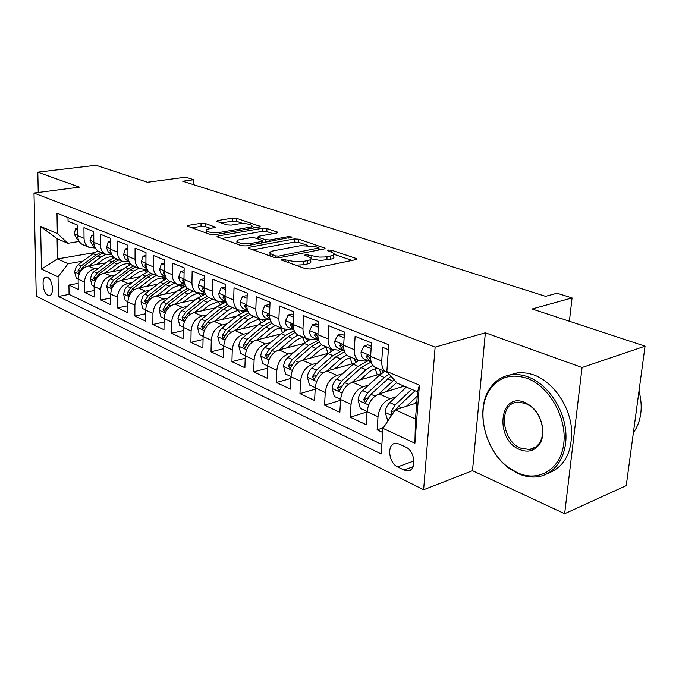 <?xml version="1.0" encoding="UTF-8"?>
<svg xmlns="http://www.w3.org/2000/svg" width="679" height="679" viewBox="0 0 679 679"><rect width="100%" height="100%" fill="white"/><g stroke="black" fill="none" stroke-linecap="round" stroke-linejoin="round"><path stroke-width="1.02" d="M281.836 259.2L281.055 259.811L281.573 260.116L305.584 268.74L310.498 269.028L355.771 259.65L356.721 258.835L355.872 258.359L331.666 250.237L328.407 250.042L327.711 250.593L333.915 253.386C334.645 254.472 333.584 255.329 330.732 255.949L325.08 256.993L319.291 257.095L305.499 254.549L304.761 255.126L310.846 257.935C311.593 259.072 310.464 259.972 307.468 260.634L301.637 261.704L295.721 261.814L281.836 259.2M47.878 295.161L49.295 295.458C54.379 295.526 52.826 279.468 47.538 277.431L46.172 277.159C41.105 277.142 42.624 293.022 47.878 295.161M205.406 223.527L201.06 223.272L188.448 225.335L187.226 226.09L210.21 234.476L214.7 234.73L259.089 227.083L260.15 226.379L236.759 218.375L232.498 218.137L217.849 220.531L216.711 221.235L217.297 221.575L226.862 224.868L231.216 225.122L238.541 223.892C244.771 223.264 249.201 223.807 251.841 225.513C252.35 226.328 251.383 226.964 248.93 227.423L219.741 232.43C213.384 233.092 208.886 232.549 206.255 230.809C205.745 229.943 206.798 229.264 209.438 228.781L215.532 227.21L205.406 223.527L205.338 226.574L201.001 226.328L191.784 227.855M582.073 367.5L485.358 332.786L472.491 470.7L564.639 513.723L582.073 367.5L645.05 346.18L532.149 308.979L572.066 297.911L557.06 293.226L545.568 296.324L182.676 181.208L193.744 179.714L185.639 177.185L147.496 182.244L96.002 165.277L37.812 172.169L38.236 192.496M485.358 332.786L435.129 347.13L33.992 193.048L79.485 187.124L37.812 172.169M249.558 247.215L248.404 248.039L249.074 248.438L274.265 257.485L279.035 257.765L324.07 248.972L325.071 248.191L298.836 239.212L294.321 238.949L249.558 247.215L249.507 248.59M241.3 245.645L216.94 236.75L218.129 235.961L262.552 228.254L266.932 228.509L277.779 232.303L276.735 233.033L258.971 236.199L257.867 236.963L258.529 237.344L265.396 239.712L269.928 239.984L288.456 236.606L292.097 237.064L245.925 245.917L241.3 245.645M645.05 346.18L626.242 485.646L564.639 513.723M78.187 283.33L68.935 285.061L78.255 289.441L78.136 279.145L84.476 282.048C85.036 275.02 88.406 270.598 94.585 268.791L98.845 268.018M94.169 290.553L84.578 292.411L94.22 296.944L94.143 286.487L100.696 289.492C101.298 282.345 104.71 277.847 110.932 275.98L115.277 275.165M110.719 298.022L100.755 300.016L110.745 304.701L110.711 294.083L117.501 297.198C118.129 289.941 121.583 285.35 127.856 283.423L132.286 282.566M127.864 305.745L117.509 307.884L127.856 312.747L127.864 301.96L134.9 305.185C135.571 297.801 139.068 293.116 145.391 291.13L149.906 290.23M145.629 313.74L134.866 316.041L145.586 321.074L145.654 310.116L152.945 313.46C153.658 305.957 157.197 301.179 163.563 299.125L168.171 298.166M164.055 322.016L152.86 324.494L163.978 329.714L164.097 318.578L171.668 322.05C172.415 314.419 175.997 309.539 182.413 307.409L187.124 306.399M183.186 330.588L171.524 333.262L183.058 338.685L183.237 327.354L191.096 330.962C191.894 323.204 195.518 318.222 201.977 316.015L206.789 314.946M203.055 339.466L190.901 342.36L202.877 347.988L203.114 336.478L211.279 340.221C212.128 332.328 215.803 327.236 222.305 324.952L227.219 323.815M223.705 348.675L211.016 351.815L223.476 357.663L223.773 345.959L232.269 349.855C233.16 341.809 236.886 336.606 243.43 334.246L248.463 333.033M245.187 358.232L231.938 361.644L244.89 367.729L245.263 355.813L254.107 359.87C255.049 351.68 258.818 346.358 265.404 343.913L270.556 342.615M267.56 368.154L253.7 371.863L267.178 378.203L267.636 366.074L276.837 370.301C277.847 361.958 281.658 356.517 288.286 353.971L293.557 352.588M290.867 378.466L276.353 382.506L290.4 389.109L290.935 376.769L300.534 381.165C301.595 372.669 305.465 367.101 312.128 364.453L317.534 362.976M315.166 389.169L299.957 393.599L314.606 400.483L315.234 387.913L325.241 392.504C326.378 383.839 330.291 378.135 336.988 375.385L342.53 373.806M340.544 400.313L324.579 405.168L339.856 412.348L340.586 399.541L351.043 404.336C352.248 395.509 356.212 389.661 362.934 386.801L368.629 385.095M367.059 411.898L350.271 417.237L366.236 424.74L367.076 411.695C368.324 402.757 372.321 396.825 379.06 393.888L404.183 386.156M388.371 349.634L382.659 347.342L381.742 360.973C381.513 366.108 382.871 369.724 385.816 371.803L387.913 372.695M376.887 368.052L374.732 367.152C371.778 365.073 370.411 361.491 370.624 356.39L371.489 342.87L355.109 336.309L354.311 349.668C354.124 354.71 355.516 358.266 358.478 360.337L364.547 361.084L367.305 360.311M350.033 356.789L347.877 355.889C344.907 353.827 343.515 350.288 343.684 345.288L344.44 332.031L328.772 325.759L328.084 338.863C327.932 343.803 329.349 347.308 332.32 349.362L338.388 350.152L341.138 349.413M324.333 346.01L322.177 345.11C319.198 343.056 317.772 339.576 317.908 334.671L318.561 321.659L303.564 315.659L302.97 328.517C302.859 333.364 304.294 336.818 307.273 338.855L313.342 339.687L316.075 338.982M299.719 335.689L297.555 334.781C294.567 332.744 293.124 329.315 293.218 324.494L293.778 311.737L279.409 305.974L278.908 318.604C278.831 323.365 280.283 326.76 283.27 328.789L289.33 329.646L292.046 328.976M276.115 325.784L273.951 324.876C270.963 322.856 269.495 319.478 269.563 314.75L270.03 302.223L256.255 296.698L255.83 309.089C255.788 313.774 257.256 317.118 260.244 319.13L266.287 320.013L268.994 319.376M253.454 316.287L251.298 315.379C248.31 313.367 246.825 310.04 246.859 305.397L247.249 293.09L234.026 287.794L233.678 299.965C233.661 304.557 235.146 307.859 238.142 309.862L244.16 310.77L246.85 310.159M231.7 307.154L229.544 306.254C226.548 304.26 225.063 300.984 225.063 296.417L225.377 284.331L212.671 279.239L212.4 291.198C212.408 295.713 213.91 298.964 216.898 300.95L222.89 301.875L225.572 301.298M210.779 298.387L208.631 297.478C205.644 295.501 204.141 292.267 204.124 287.786L204.362 275.912L192.149 271.014L191.945 282.77C191.979 287.209 193.481 290.408 196.469 292.377L202.435 293.328L204.931 292.81M190.655 289.941L188.516 289.042C185.537 287.081 184.017 283.898 183.975 279.485L184.153 267.815L172.398 263.104L172.254 274.656C172.313 279.018 173.832 282.184 176.803 284.136L182.753 285.104L184.909 284.671M171.286 281.819L169.147 280.919C166.177 278.976 164.657 275.835 164.59 271.498L164.708 260.023L153.395 255.482L153.301 266.847C153.386 271.142 154.905 274.257 157.876 276.192L163.792 277.176L165.634 276.82M152.622 273.985L150.492 273.094C147.53 271.167 146.002 268.069 145.917 263.8L145.985 252.52L135.079 248.149L135.045 259.319C135.138 263.545 136.666 266.618 139.628 268.536L145.51 269.538L147.08 269.24M134.637 266.44L132.515 265.548C129.553 263.639 128.025 260.583 127.924 256.39L127.932 245.289L117.416 241.07L117.433 252.07C117.552 256.221 119.08 259.251 122.033 261.152L129.188 261.933M117.28 259.166L115.167 258.275C112.222 256.382 110.685 253.369 110.567 249.235L110.533 238.312L100.382 234.247L100.45 245.068C100.577 249.159 102.113 252.147 105.05 254.031L111.942 254.871M100.526 252.138L98.421 251.255C95.493 249.371 93.957 246.401 93.821 242.335L93.736 231.581L83.941 227.66L84.043 238.312C84.196 242.335 85.732 245.289 88.652 247.156L95.298 248.047M78.136 279.145C78.688 272.152 82.049 267.764 88.202 265.981L105.754 262.858M94.143 286.487C94.729 279.383 98.124 274.919 104.328 273.077L122.449 269.741M110.711 294.083C111.322 286.869 114.759 282.311 121.015 280.41L139.755 276.845M127.864 301.96C128.518 294.627 131.998 289.975 138.304 288.015L157.681 284.195M145.654 310.116C146.341 302.664 149.864 297.92 156.212 295.891L176.277 291.8M164.097 318.578C164.827 310.999 168.392 306.161 174.792 304.056L195.569 299.66M183.237 327.354C184.009 319.648 187.625 314.708 194.067 312.535L215.616 307.799M203.114 336.478C203.938 328.636 207.596 323.586 214.08 321.337L236.445 316.236M223.773 345.959C224.647 337.972 228.348 332.812 234.883 330.486L258.113 324.969M245.263 355.813C246.188 347.682 249.94 342.411 256.509 340.001L280.673 334.026M267.636 366.074C268.612 357.799 272.415 352.401 279.018 349.897L304.175 343.421L309.573 339.797M290.935 376.769C291.978 368.332 295.823 362.815 302.469 360.209L328.695 353.165M315.234 387.913C316.338 379.315 320.233 373.662 326.913 370.955L354.345 363.257M340.586 399.541C341.766 390.781 345.704 384.993 352.418 382.175L381.208 373.722M405.736 447.071L399.32 444.041L395.492 443.319C386.657 443.735 388.447 462.951 397.648 466.906L404.013 470.038L408.062 470.836C416.982 470.462 415.098 450.881 405.736 447.071M435.129 347.13L423.628 489.746L36.267 296.171L33.992 193.048M68.935 285.061L69.063 294.38L58.36 296.443L381.216 453.945L382.973 428.339L395.263 409.895L416.736 402.961M58.36 296.443L58.038 276.803L41.478 269.088L40.604 226.472L57.325 233.474L56.994 213.198L388.702 344.762L386.869 371.506L419.393 385.129L414.903 443.226L382.973 428.339M383.338 427.778L377.125 429.849L377.999 416.711C379.281 407.697 383.296 401.705 390.043 398.726L395.899 396.884M68.01 217.569L68.061 221.295L77.525 225.088L77.644 235.672C77.796 239.67 79.333 242.607 82.252 244.474L84.34 245.348M350.271 417.237L351.043 404.336M324.579 405.168L325.241 392.504M299.957 393.599L300.534 381.165M276.353 382.506L276.837 370.301M253.7 371.863L254.107 359.87M231.938 361.644L232.269 349.855M211.016 351.815L211.279 340.221M190.901 342.36L191.096 330.962M171.524 333.262L171.668 322.05M152.86 324.494L152.945 313.46M134.866 316.041L134.9 305.185M117.509 307.884L117.501 297.198M100.755 300.016L100.696 289.492M84.578 292.411L84.476 282.048M69.063 294.38L381.861 444.499M377.125 429.849L382.684 432.464M94.695 252.571L57.435 258.92L68.129 263.698L82.965 261.109M395.263 409.895L415.506 418.943L417.593 391.851L397.173 383.177L386.869 371.506M472.491 470.7L423.628 489.746M193.651 184.688L193.744 179.714M569.392 321.252L572.066 297.911M79.222 241.444L67.849 243.294L57.104 238.728L57.435 258.92L41.478 269.088M57.325 233.474L67.849 243.294M68.129 263.698L58.038 276.803M415.506 418.943L414.903 443.226M417.593 391.851L419.393 385.129M40.604 226.472L57.104 238.728M295.637 265.166L303.488 264.742L303.64 261.398M310.778 259.268L310.685 261.237C311.432 262.383 310.311 263.291 307.307 263.961L303.488 264.742M333.847 254.684L333.745 256.645C334.467 257.74 333.406 258.597 330.563 259.234L320.335 260.447L311.041 258.86M352.036 260.422L334.085 254.345M307.264 245.263L298.692 242.369L294.185 242.106L252.894 249.813M320.361 249.694L318.952 249.218M275.479 255.924L278.806 256.119L319.02 247.903L315.302 246.528L300.559 245.671L273.62 250.789C270.531 251.425 269.342 252.316 270.055 253.462L275.479 255.924L275.411 257.765M221.464 238.516L262.442 231.327L262.552 228.254M273.051 233.686L266.822 231.581L262.442 231.327M262.552 241.936L264.309 242.547M240.077 239.568C237.472 240.077 236.436 240.79 236.988 241.699C239.806 243.566 244.465 244.143 250.992 243.43L261.491 241.52L262.595 240.739L261.916 240.349L255.066 237.964L250.551 237.701L240.077 239.568M210.88 228.534L205.338 226.574M243.218 223.586L236.674 221.371L232.422 221.133L221.337 222.967M255.423 227.72L251.807 226.497M414.419 403.708L416.855 401.399M406.526 406.254L417.262 396.112M387.87 420.98L385.146 412.289C385.579 408.478 387.106 405.253 389.754 402.63L406.382 387.089M395.891 409.7L398.412 406.466L415.081 390.781M411.703 389.347L395.051 404.981L390.96 411.856L391.995 414.801M395.339 409.87L396.943 408.113M517.356 472.728C538.472 482.625 560.837 469.545 563.774 443.489C567.024 417.56 549.277 386.453 527.286 378.424C511.38 373.204 498.895 376.955 489.831 389.67C474.994 410.744 485.332 451.934 509.64 468.281L517.356 472.728M528.22 376.964C547.113 383.991 563.689 407.604 565.751 431.36C567.941 455.125 555.354 474.579 537.53 476.777C531.114 477.575 524.612 476.497 518.035 473.535L510.133 468.985C485.247 452.231 474.672 410.116 489.856 388.524C495.237 380.52 502.536 375.911 511.737 374.689C517.075 374.095 522.575 374.85 528.22 376.964M519.791 449.591C494.363 439.729 499.04 391.282 524.757 402.443L530.163 405.524C541.545 413.647 546.527 433.304 539.813 443.676C534.916 450.873 528.245 452.842 519.791 449.591M525.436 403.334L517.415 402.163C498.259 403.394 501.06 440.705 520.708 448.132L529.382 449.515C533.762 448.895 537.216 446.553 539.737 442.496C546.111 432.642 541.384 413.978 530.571 406.263L525.436 403.334M639.015 390.917C643.208 407.341 641.324 421.32 633.363 432.863M508.953 375.147L517.627 372.771L521.065 372.567L528.135 373.28L534.11 375.012C552.137 381.7 568.17 403.377 571.234 426.064C573.152 450.856 565.344 466.643 547.8 473.424M34.442 213.605L34.841 231.658M386.716 391.537L396.663 382.6M378.831 393.964L394.202 379.816M367.093 411.449L360.294 408.334L358.088 400.05C358.478 396.298 359.989 393.158 362.611 390.603L379.315 375.317L384.789 371.371M403.224 385.748L403.309 386.419M389.05 373.985L384.399 377.482L367.67 392.852L363.647 399.558L365.446 402.63L370.895 394.278L390.994 376.174M363.647 399.558L367.602 398.335L368.952 396.544M360.193 379.892L370.233 371.116L373.874 369.206L377.49 368.307M352.333 382.201L366.117 369.716L372.746 365.26M340.603 399.303L334.34 396.434L332.184 388.329C332.549 384.654 334.034 381.573 336.631 379.094L353.199 364.233L358.614 360.422M375.266 368.739L377.227 374.884M368.196 360.685L358.079 366.304L341.478 381.242L337.505 387.794L339.211 390.781L344.559 382.608L361.177 367.619L371.175 362.009M383.312 372.236L381.988 370.199M378.89 368.901L381.343 373.62M337.505 387.794L341.452 386.631L342.157 385.562M334.781 368.748L344.686 360.277L348.302 358.427L351.909 357.578M326.955 370.946L340.552 358.868L346.553 354.811M315.251 387.675L309.48 385.027L307.375 377.1C307.714 373.492 309.166 370.488 311.746 368.069L328.178 353.615L333.474 349.948M350.067 357.892L352.197 363.859M342.836 350.177L332.854 355.592L316.389 370.131L312.476 376.531L314.088 379.442L319.342 371.438L335.825 356.857L344.609 351.739M357.629 360.965L356.636 359.564M353.666 358.317L355.847 362.119M310.422 358.071L320.182 349.88L323.781 348.098L327.38 347.292M302.622 360.167L316.049 348.463L321.617 344.711M290.952 376.531L285.638 374.095L283.584 366.337C283.898 362.798 285.324 359.853 287.879 357.502L304.175 343.421L308.656 345.322L292.335 359.471L288.473 365.726L290.009 368.561L295.17 360.727L311.508 346.536L319.291 341.877M325.869 347.504L328.152 353.309M318.544 340.086L308.656 345.322M332.965 350.22L332.32 349.362L322.177 345.11M329.459 348.166L331.352 351.187M371.124 348.599L364.19 345.789L361.05 351.977C360.965 355.227 361.882 357.527 363.808 358.851L371.158 361.958M371.277 346.214L367.806 344.813L364.19 345.789M370.98 361.253L369.605 358.071L367.195 355.202L366.346 356.721L369.69 361.372M344.117 337.65L337.735 335.061L334.764 341.155C334.705 344.346 335.647 346.613 337.573 347.937L344.27 350.763M344.253 335.307L341.342 334.136L337.735 335.061M343.981 349.634L342.98 347.054L340.671 344.261L339.856 345.764L343.234 350.364M318.281 327.176L312.408 324.791L309.599 330.8C309.565 333.932 310.515 336.156 312.45 337.471L318.536 340.06M318.4 324.876L315.998 323.908L312.408 324.791M318.12 338.363L317.492 336.512L315.277 333.779L314.504 335.273L317.916 339.814M293.54 317.144L288.142 314.954L285.486 320.87C285.469 323.951 286.436 326.141 288.371 327.448L293.897 329.807M293.642 314.895L291.715 314.114L288.142 314.954M293.336 327.337L290.935 323.747L290.213 325.224L293.642 329.705M287.039 347.835L296.664 339.907L300.245 338.176L303.827 337.412M279.281 349.829L292.539 338.482L297.886 334.917M267.645 365.845L262.756 363.604L260.753 356C261.042 352.528 262.45 349.643 264.98 347.351L281.131 333.635L286.954 329.901M302.63 337.556L304.947 342.776M294.211 330.648L285.435 335.468L269.257 349.252L265.447 355.363L266.915 358.13L271.973 350.457L288.176 336.631L295.136 332.387M306.212 338.414L307.799 340.773M269.835 307.528L264.861 305.516L262.349 311.347C262.357 314.369 263.333 316.533 265.277 317.831L270.267 319.97L266.915 315.582L267.602 314.122L269.58 316.422M269.911 305.321L268.417 304.718L264.861 305.516M264.589 338.006L274.078 330.325L277.635 328.644L281.199 327.923M256.866 339.907L269.953 328.891L275.267 325.428M245.272 355.592L240.782 353.53L238.83 346.078C239.093 342.666 240.476 339.839 242.98 337.607L258.988 324.239L266.253 320.021M280.283 328.016L282.54 332.515M270.955 321.574L263.129 325.996L247.097 339.432L243.337 345.416L244.729 348.115L249.702 340.586L265.761 327.117L272.067 323.229M283.983 329.179L285.146 330.817M247.088 298.31L242.522 296.46L240.145 302.206L240.892 306.034L243.099 308.597L247.597 310.532L244.55 306.331L245.195 304.879L246.859 306.458M247.156 296.137L246.061 295.696L242.522 296.46M242.997 328.56L249.651 323.034L259.454 318.799M235.324 330.384L248.242 319.673L253.513 316.312M223.781 345.738L219.665 343.846L217.755 336.546L219.631 330.741L221.838 328.237L237.701 315.2L247.453 310.439M258.792 318.858L260.948 322.746M248.726 312.832L241.682 316.889L225.793 329.994L222.084 335.85L223.416 338.482L228.305 331.106L244.211 317.967L250.008 314.377M264.555 320.7L264.114 320.259M262.366 320.03L263.342 321.294M225.25 289.449L221.065 287.752L218.816 294.007L219.368 296.715L220.692 298.828L225.827 301.468M225.301 287.319L221.065 287.752M225.063 297.113L223.68 296.002L223.068 297.436L225.81 301.4M222.237 319.478L228.789 314.122L238.422 310.023M243.668 310.863L244.499 311.245M214.598 321.218L227.363 310.812L232.591 307.536M203.123 336.258L199.346 334.535L197.479 327.371L199.312 321.676L201.493 319.232L217.221 306.501L226.056 302.053M238.091 310.048L240.145 313.418M227.448 304.396L221.048 308.13L205.304 320.912L201.646 326.65L202.911 329.23L207.723 321.99L223.484 309.166L228.908 305.813M243.447 311.661L242.675 310.974M241.3 310.94L242.335 312.17M204.26 280.945L200.432 279.392L198.302 285.553L198.871 288.21L200.195 290.306L204.914 292.751M204.303 278.848L200.432 279.392M204.116 288.227L202.987 287.472L202.41 288.889L204.854 292.607M202.249 310.736L208.699 305.542L218.171 301.578L220.081 304.498M222.245 301.994L223.994 302.647M194.652 312.408L207.265 302.274L212.451 299.083M183.237 327.142L179.791 325.564L177.957 318.536L179.757 312.951L181.913 310.558L197.496 298.132L205.457 293.999M207.07 296.231L201.179 299.694L185.579 312.179L181.972 317.797L183.186 320.318L187.905 313.206L203.53 300.695L208.708 297.512M223.102 302.978L221.914 302.036M220.845 302.087L222.101 303.42M184.077 272.763L180.58 271.337L178.569 277.414L180.147 281.743L184.79 284.374M184.111 270.7L180.58 271.337M183.975 279.748L183.084 279.264L182.532 280.673L184.696 284.119M182.99 302.325L192.072 295.45L195.637 293.956L199.236 293.413M201.086 293.506L204.226 294.372M175.445 303.92L187.896 294.058L193.048 290.943M164.097 318.366L160.948 316.923L159.158 310.031L160.915 304.54L163.053 302.197L178.484 290.06L185.707 286.224M198.93 293.421L200.721 295.942M187.523 288.337L182.04 291.571L166.584 303.759L163.028 309.276L164.182 311.729L168.825 304.752L184.298 292.53L189.441 289.432M203.496 294.635L202.24 293.718M201.018 293.515L202.588 295.009M164.657 264.886L161.466 263.588L159.557 269.58L161.152 273.849L165.421 276.311M164.59 271.651L163.911 271.362L163.401 272.754L165.277 275.92M164.683 262.994L161.466 263.588M164.42 294.219L170.692 289.305C175.598 285.655 180.419 284.688 185.163 286.394M156.934 295.747L169.232 286.131L174.342 283.101M145.654 309.913L142.785 308.597L141.028 301.824L142.76 296.434L144.865 294.143L160.151 282.277L166.745 278.721M180.385 285.562L182.04 287.735M168.774 280.682L163.588 283.737L148.268 295.645L144.763 301.052L145.866 303.454L150.432 296.604L165.761 284.662L170.862 281.641M184.578 286.597L183.559 285.893M182.371 285.664L183.754 286.92M145.96 257.299L143.048 256.119L141.24 262.026L142.845 266.236L146.766 268.544M145.917 263.885L145.442 263.741L144.958 265.124L146.562 267.976M145.968 255.601L143.048 256.119M146.511 286.394L152.69 281.624C157.409 278.144 162.086 277.168 166.728 278.696M139.076 287.862L151.23 278.492L156.297 275.53M127.864 301.756L125.259 300.559L123.544 293.914L125.233 288.617L127.321 286.368L142.463 274.766L148.531 271.456M162.485 277.983L163.995 279.85M150.831 273.238L145.781 276.175L130.606 287.828L127.143 293.124L128.204 295.475L132.694 288.745L147.878 277.066L152.936 274.121M166.321 278.865L165.54 278.339M164.386 278.11L165.583 279.137M127.932 249.991L125.292 248.921L123.578 254.752L125.191 258.894L128.789 261.05M127.924 256.45L127.177 257.765L128.509 260.286M127.932 248.472L125.292 248.921M129.231 278.848L135.316 274.206C139.568 271.082 143.872 270.038 148.209 271.065M121.838 280.257L133.848 271.108L138.872 268.222M110.711 293.888L108.351 292.802L106.671 286.275L108.326 281.072L110.388 278.865L125.386 267.518L131.03 264.42M145.196 270.666L146.562 272.262M133.593 266.007L128.586 268.876L113.563 280.274L110.142 285.477L111.152 287.777L115.574 281.165L130.614 269.741L135.63 266.864M147.02 270.819L148.022 271.642M110.55 242.946L108.156 241.979L106.535 247.725L108.156 251.816L111.449 253.836M110.567 249.32L110.023 250.67L111.084 252.809M110.541 241.58L108.156 241.979M112.536 271.566L118.536 267.034C122.415 264.207 126.387 263.129 130.453 263.808M105.194 272.916L117.068 263.987L122.042 261.16L115.167 258.275M94.143 286.292L92.013 285.316L90.366 278.899L91.988 273.781L94.033 271.617L108.886 260.515L114.182 257.587M128.484 263.605L129.706 264.954M116.941 259.022L111.984 261.822L97.097 272.975L93.719 278.084L94.695 280.342L99.041 273.841L113.945 262.663L118.91 259.845M130.241 263.775L130.843 264.233M93.77 236.139L91.623 235.265L90.044 240.417L93.099 246.137L94.712 246.859M93.821 242.488L93.464 243.812L94.254 245.543M93.761 234.926L91.623 235.265M96.401 264.521L102.317 260.108C105.89 257.519 109.582 256.441 113.401 256.866M89.119 265.82L100.848 257.103L105.686 254.379M78.136 278.95L76.226 278.076L74.614 271.77L76.209 266.737L78.229 264.615L92.938 253.742L97.971 250.967M112.324 256.772L113.393 257.91M100.848 252.274L95.926 255.015L81.191 265.93L77.856 270.946L78.789 273.153L83.067 266.762L97.827 255.813L102.75 253.072M77.576 229.57L75.641 228.789L74.147 233.873L77.202 239.517L78.552 240.128M77.652 235.944L77.992 238.448M77.559 228.492L75.641 228.789M88.202 265.981L94.585 268.791M104.328 273.077L110.932 275.98M121.015 280.41L127.856 283.423M138.304 288.015L145.391 291.13M156.212 295.891L163.563 299.125M174.792 304.056L182.413 307.409M194.067 312.535L201.977 316.015M214.08 321.337L222.305 324.952M234.883 330.486L243.43 334.246M256.509 340.001L265.404 343.913M279.018 349.897L288.286 353.971M302.469 360.209L312.128 364.453M326.913 370.955L336.988 375.385M352.418 382.175L362.934 386.801M379.06 393.888L390.043 398.726M370.624 356.39L381.742 360.973M77.644 235.672L84.043 238.312M93.821 242.335L100.45 245.068M110.567 249.235L117.433 252.07M127.924 256.39L135.045 259.319M145.917 263.8L153.301 266.847M164.59 271.498L172.254 274.656M183.975 279.485L191.945 282.77M204.124 287.786L212.4 291.198M225.063 296.417L233.678 299.965M246.859 305.397L255.83 309.089M269.563 314.75L278.908 318.604M293.218 324.494L302.97 328.517M317.908 334.671L328.084 338.863M343.684 345.288L354.311 349.668M367.076 411.695L377.999 416.711M413.129 466.668L404.013 470.038M414.003 460.922L397.648 466.906M288.168 262.484L288.244 260.49M307.307 263.961L307.468 260.634M308.716 256.628L308.801 254.744M311.712 259.089L311.865 255.805M326.862 259.989L327.032 256.696M330.563 259.234L330.732 255.949M331.573 252.019L331.666 250.237M355.796 259.641L355.872 258.359M285.112 261.381L285.197 259.403M294.185 242.106L294.321 238.949M298.692 242.369L298.836 239.212M324.223 248.938L324.282 247.759M278.738 257.816L278.806 256.119M318.23 250.11L318.315 248.455M272.262 256.764L272.33 254.803M218.095 237.302L218.129 235.961M266.822 231.581L266.932 228.509M277.057 232.956L277.1 231.921M258.47 239.144L258.529 237.344M265.302 242.361L265.396 239.712M269.877 241.529L269.928 239.984M288.397 238.134L288.456 236.606M250.941 244.992L250.992 243.43M261.432 243.074L261.491 241.52M214.912 227.83L214.937 226.862M219.707 233.873L219.741 232.43M248.887 228.84L248.93 227.423M217.823 221.753L217.849 220.531M232.422 221.133L232.498 218.137M236.674 221.371L236.759 218.375M259.471 227.007L259.505 226.014M188.431 226.642L188.448 225.335M201.001 226.328L201.06 223.272M385.205 412.501L391.596 415.395M398.412 406.466L401.561 407.867M389.754 402.63L395.051 404.981M394.788 410.617L390.96 411.856M358.139 400.254L368.621 404.998M387.641 378.857L392.802 381.046M379.315 375.317L384.399 377.482M370.895 394.278L375.003 396.095M362.611 390.603L367.67 392.852M332.243 388.532L342.08 392.988M361.177 367.619L366.117 369.716M353.199 364.233L358.079 366.304M344.559 382.608L348.386 384.306M336.631 379.094L341.478 381.242M307.426 377.295L316.669 381.479M335.825 356.857L340.552 358.868M328.178 353.615L332.854 355.592M319.342 371.438L322.898 373.017M311.746 368.069L316.389 370.131M316.346 375.436L312.476 376.531M283.635 366.533L292.326 370.462M311.508 346.536L316.049 348.463M295.17 360.727L298.48 362.196M287.879 357.502L292.335 359.471M292.165 364.733L288.473 365.726M370.666 355.745L361.126 351.824M368.714 356.059L366.346 356.721M343.718 344.66L334.84 341.002M342.157 345.153L339.856 345.764M317.933 334.051L309.666 330.648M316.737 334.713L314.504 335.273M293.252 323.891L285.545 320.726M292.369 324.698L290.213 325.224M260.804 356.195L268.977 359.895M288.176 336.631L292.539 338.482M281.131 333.635L285.435 335.468M271.973 350.457L275.054 351.815M264.98 347.351L269.257 349.252M268.96 354.455L265.447 355.363M269.58 314.156L262.408 311.203M268.994 315.098L266.915 315.582M238.881 346.265L246.562 349.744M265.761 327.117L269.953 328.891M258.988 324.239L263.129 325.996M249.702 340.586L252.571 341.86M242.98 337.607L247.097 339.432M246.689 344.584L243.337 345.416M246.876 304.812L240.196 302.062M246.562 305.881L244.55 306.331M217.798 336.725L225.038 340.001M244.211 317.967L248.242 319.673M237.701 315.2L241.682 316.889M228.305 331.106L230.97 332.286M221.838 328.237L225.793 329.994M225.284 335.087L222.084 335.85M225.08 295.84L218.859 293.277M225.012 297.02L223.068 297.436M197.521 327.55L204.337 330.631M223.484 309.166L227.363 310.812M217.221 306.501L221.048 308.13M207.723 321.99L210.193 323.085M201.493 319.232L205.304 320.912M204.702 325.954L201.646 326.65M204.133 287.217L198.344 284.841M204.124 288.541L202.41 288.889M178.008 318.714L184.416 321.617M203.53 300.695L207.265 302.274M197.496 298.132L201.179 299.694M187.905 313.206L190.213 314.233M181.913 310.558L185.579 312.179M184.9 317.152L181.972 317.797M183.984 278.933L178.594 276.709M183.992 280.385L182.532 280.673M159.2 310.201L165.243 312.934M184.298 292.53L187.896 294.058M178.484 290.06L182.04 291.571M168.825 304.752L170.964 305.703M163.053 302.197L166.584 303.759M165.829 308.673L163.028 309.276M164.598 270.955L159.582 268.892M164.615 272.517L163.401 272.754M141.071 301.994L146.757 304.574M165.761 284.662L169.232 286.131M160.151 282.277L163.588 283.737M150.432 296.604L152.419 297.487M144.865 294.143L148.268 295.645M147.453 300.5L144.763 301.052M145.917 263.265L141.257 261.347M145.96 264.937L144.958 265.124M123.586 294.083L128.942 296.502M147.878 277.066L151.23 278.492M142.463 274.766L145.781 276.175M132.694 288.745L134.535 289.568M127.321 286.368L130.606 287.828M129.731 292.607L127.143 293.124M127.924 255.864L123.595 254.082M127.975 257.621L127.177 257.765M106.713 286.436L111.755 288.728M130.614 269.741L133.848 271.108M125.386 267.518L128.586 268.876M115.574 281.165L117.28 281.921M110.388 278.865L113.563 280.274M112.629 284.993L110.142 285.477M110.567 248.718L106.544 247.063M110.635 250.559L110.023 250.67M90.409 279.061L95.162 281.216M113.945 262.663L117.068 263.987M108.886 260.515L111.984 261.822M99.041 273.841L100.619 274.537M94.033 271.617L97.097 272.975M96.112 277.643L93.719 278.084M93.812 241.826L90.086 240.29M93.906 243.744L93.464 243.812M74.656 271.931L79.129 273.96M97.827 255.813L100.848 257.103M92.938 253.742L95.926 255.015M83.067 266.762L84.527 267.407M78.229 264.615L81.191 265.93M80.156 270.531L77.856 270.946M77.635 235.172L74.181 233.746M49.737 295.373L49.295 295.458M374.732 367.152L385.816 371.803M347.877 355.889L358.478 360.337M297.555 334.781L307.273 338.855M273.951 324.876L283.27 328.789M251.298 315.379L260.244 319.13M229.544 306.254L238.142 309.862M208.631 297.478L216.898 300.95M188.516 289.042L196.469 292.377M169.147 280.919L176.803 284.136M150.492 273.094L157.876 276.192M132.515 265.548L139.628 268.536M98.421 251.255L105.05 254.031M82.252 244.474L88.652 247.156M410.6 469.893L408.062 470.836M356.696 259.268L356.721 258.835M318.909 249.982L319.003 248.174M269.962 255.941L270.055 253.462M257.799 238.915L257.867 236.963M236.92 244.067L236.988 241.699M262.518 242.87L262.586 241.087M206.212 233.033L206.255 230.809M251.748 228.348L251.816 226.345M517.627 372.771L511.737 374.689M529.382 449.515L535.544 447.105M530.571 406.263L530.163 405.524M539.737 442.496L539.813 443.676M509.64 468.281L510.133 468.985M489.831 389.67L489.856 388.524M363.808 358.851L368.918 360.982M337.573 347.937L342.471 349.974M312.45 337.471L317.144 339.424M288.371 327.448L292.87 329.323M265.277 317.831L269.588 319.622M243.099 308.597L247.241 310.32M221.787 299.719L225.768 301.374M244.381 311.288L243.447 310.897M201.29 291.181L204.88 292.683M223.841 302.698L222.186 302.002M181.565 282.973L184.764 284.306M204.065 294.423L202.571 293.795M162.561 275.063L165.396 276.243M185.002 286.453L183.822 285.952M144.254 267.433L146.74 268.468M166.618 278.755L165.744 278.39M126.6 260.082L128.764 260.982M109.557 252.987L111.415 253.768M93.099 246.137L94.687 246.791M77.202 239.517L78.518 240.069"/></g></svg>
